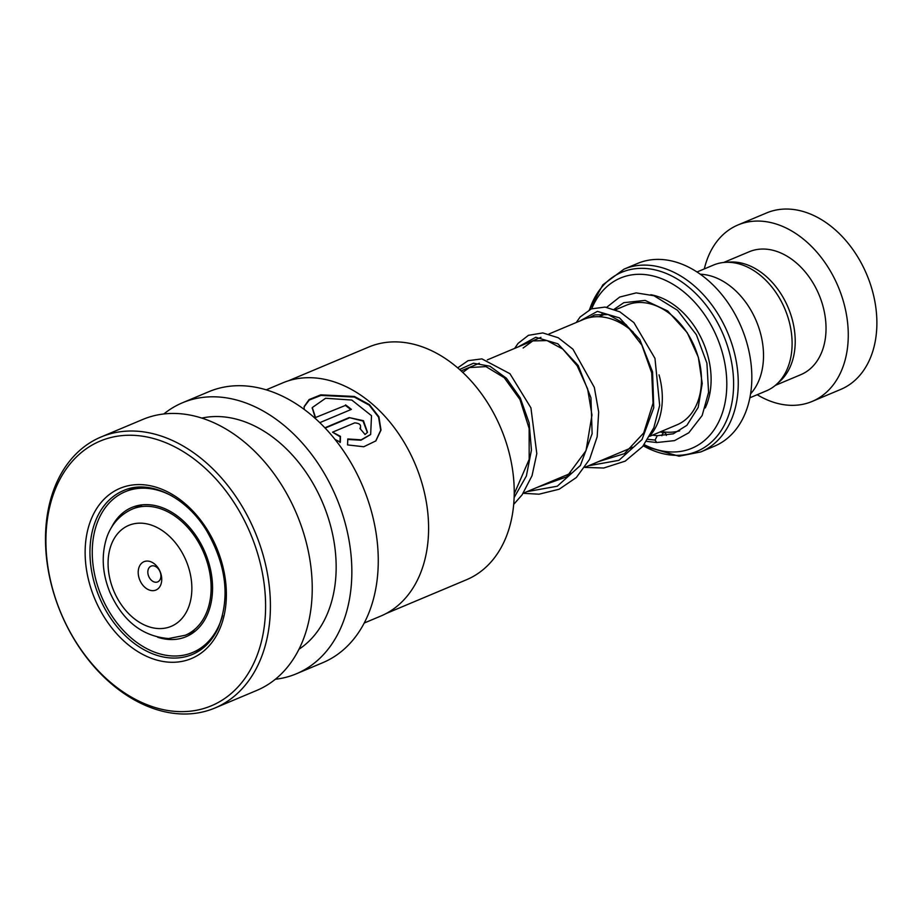 <?xml version="1.0" encoding="UTF-8"?>
<svg xmlns="http://www.w3.org/2000/svg" width="923" height="923" viewBox="0 0 923 923"><rect width="100%" height="100%" fill="white"/><g stroke="black" fill="none" stroke-linecap="round" stroke-linejoin="round"><path stroke-width="1.38" d="M697.015 271.985L713.479 265.063A68.233 48.827 67.2 0 1 727.612 262.282A68.233 48.827 67.2 0 1 788.3 318.435A68.233 48.827 67.2 0 1 766.344 390.867L749.868 397.79M650 435.725A68.429 48.977 -112.8 0 0 659.045 374.876M633.316 332.234A68.429 48.977 -112.8 0 0 597.631 316.693A68.429 48.977 -112.8 0 0 583.451 319.485L548.931 333.999M147.195 561.057A15.379 11.007 -112.8 0 0 138.531 575.848A15.379 11.007 -112.8 0 0 152.733 590.674A15.379 11.007 -112.8 0 0 161.41 575.883A15.379 11.007 -112.8 0 0 147.195 561.057M152.826 565.787A8.549 6.115 -112.8 0 0 151.06 566.145A8.549 6.115 -112.8 0 0 148.303 575.214A8.549 6.115 -112.8 0 0 155.906 582.251A8.549 6.115 -112.8 0 0 157.683 581.894A8.549 6.115 -112.8 0 0 160.429 572.825A8.549 6.115 -112.8 0 0 152.826 565.787M700.811 451.924L714.39 446.213A99.13 70.944 -112.8 0 0 746.303 340.979A99.13 70.944 -112.8 0 0 658.134 259.386A99.13 70.944 -112.8 0 0 637.585 263.436L624.006 269.147A99.13 70.944 67.2 0 1 644.554 265.097A99.13 70.944 67.2 0 1 732.724 346.69A99.13 70.944 67.2 0 1 700.811 451.924L679.028 456.216L643.193 445.89M644.173 444.644A92.288 66.052 -112.8 0 0 672.809 451.993A92.288 66.052 -112.8 0 0 724.82 363.247A92.288 66.052 -112.8 0 0 639.558 274.293A92.288 66.052 -112.8 0 0 591.712 308.744M700.326 274.235A68.371 48.931 67.2 0 1 756.318 321.066A68.371 48.931 67.2 0 1 750.584 393.844M757.183 394.721A95.715 68.498 -112.8 0 0 792.28 405.347A95.715 68.498 -112.8 0 0 812.113 401.447L840.726 389.414A95.715 68.498 -112.8 0 0 871.543 287.814A95.715 68.498 -112.8 0 0 786.408 209.036A95.715 68.498 -112.8 0 0 766.563 212.948L737.962 224.97A95.715 68.498 -112.8 0 0 704.318 268.916M778.101 382.837A66.652 47.708 -112.8 0 0 789.407 310.693A66.652 47.708 -112.8 0 0 732.216 261.982A66.652 47.708 -112.8 0 0 727.439 262.282M775.343 385.376L800.852 374.657A66.652 47.708 -112.8 0 0 822.312 303.898A66.652 47.708 -112.8 0 0 763.021 249.037A66.652 47.708 -112.8 0 0 749.211 251.748L723.69 262.478M812.113 401.447A95.715 68.498 -112.8 0 0 842.93 299.837A95.715 68.498 -112.8 0 0 757.795 221.059A95.715 68.498 -112.8 0 0 737.962 224.97M288.426 380.795L368.773 347.025A126.197 90.327 67.2 0 1 483.456 396.544A126.197 90.327 67.2 0 1 504.223 541.466A126.197 90.327 67.2 0 1 466.553 579.725L386.206 613.495M266.216 389.829L282.83 382.849A126.474 90.523 67.2 0 1 397.767 432.472A126.474 90.523 67.2 0 1 418.569 577.706A126.474 90.523 67.2 0 1 380.83 616.045L364.216 623.025M350.832 409.616A125.793 90.027 67.2 0 0 345.387 405.439L315.528 417.519L312.274 407.574L325.6 398.263L351.79 400.051L371.507 415.696L370.665 434.445L361.17 439.833L347.798 438.967L347.567 444.921L363.754 446.744L375.857 440.906L381.003 430.072L378.915 416.815L369.454 404.643L354.397 396.463L320.766 394.859L309.101 399.555L304.152 406.558L304.186 409.385M345.56 404.897A126.474 90.523 67.2 0 1 351.398 409.385L319.796 422.653M335.072 439.498L340.345 442.129L340.46 436.348L332.534 432.183L354.674 422.872C359.866 423.288 361.62 425.168 359.958 428.526A126.474 90.523 67.2 0 1 365.023 434.514L367.504 432.333L363.443 420.692L349.182 417.588L324.896 427.799M360.628 428.064L359.958 428.526M163.844 413.966A146.988 105.199 67.2 0 1 182.442 402.786A146.988 105.199 67.2 0 1 316.012 460.462A146.988 105.199 67.2 0 1 340.195 629.244A146.988 105.199 67.2 0 1 296.329 673.802A146.988 105.199 67.2 0 1 275.319 679.27M182.442 402.786L208.863 391.687A146.988 105.199 67.2 0 1 342.421 449.363A146.988 105.199 67.2 0 1 366.616 618.145A146.988 105.199 67.2 0 1 322.75 662.702L296.329 673.802M201.825 418.084A126.474 90.523 67.2 0 1 309.863 478.183A126.474 90.523 67.2 0 1 326.131 616.552A126.474 90.523 67.2 0 1 298.971 649.25M101.011 437.006L142.834 419.434A146.988 105.199 67.2 0 1 276.392 477.099A146.988 105.199 67.2 0 1 300.586 645.892A146.988 105.199 67.2 0 1 256.721 690.45L214.897 708.022A146.988 105.199 67.2 0 1 81.328 650.346A146.988 105.199 67.2 0 1 57.145 481.564A146.988 105.199 67.2 0 1 101.011 437.006A146.988 105.199 67.2 0 1 234.58 494.682A146.988 105.199 67.2 0 1 258.763 663.464A146.988 105.199 67.2 0 1 214.897 708.022M57.295 484.61A143.573 102.753 67.2 0 1 204.445 467.557A143.573 102.753 67.2 0 1 254.217 662.276A143.573 102.753 67.2 0 1 107.056 679.316A143.573 102.753 67.2 0 1 57.295 484.61M340.033 442.555L340.172 436.787L332.534 432.183M367.342 432.529L363.016 421.038L349.182 417.588M348.94 418.096L325.161 428.087M375.684 441.079L380.703 430.268L378.58 417.161L369.223 405.151L354.34 397.063L321.008 395.413L309.286 400.017L304.105 406.881M345.387 405.439L315.528 417.519M315.354 418.073L312.216 407.897M370.515 434.629L360.951 440.202L347.775 439.463M192.63 633.109L188.903 633.732M141.219 504.881L139.211 505.273M157.614 637.228A70.079 50.154 -112.8 0 0 186.088 636.697A70.079 50.154 -112.8 0 0 212.555 587.524A70.079 50.154 -112.8 0 0 185.35 522.903A70.079 50.154 -112.8 0 0 131.804 507.488A70.079 50.154 -112.8 0 0 111.487 527.471M172.486 496.286A87.166 62.383 -112.8 0 0 125.182 491.74A87.166 62.383 -112.8 0 0 92.254 552.9A87.166 62.383 -112.8 0 0 126.105 633.282A87.166 62.383 -112.8 0 0 192.711 652.457A87.166 62.383 -112.8 0 0 222.57 615.479M606.688 307.29L619.691 297.056L636.178 292.891L653.969 295.729L677.528 310.301L696.357 334.703L706.914 363.166L708.587 392.356L702.149 415.535L688.789 432.795L674.54 440.617L656.715 442.532L655.076 440.075L657.257 435.714M666.337 435.448A3.415 2.227 95.5 0 0 666.314 435.206A3.415 2.227 95.5 0 0 664.514 432.737A3.415 2.227 95.5 0 0 661.906 435.725M615.526 309.782L626.625 305.121A64.945 46.485 67.2 0 1 640.077 302.479A64.945 46.485 67.2 0 1 697.846 355.932A64.945 46.485 67.2 0 1 676.94 424.868L649.665 436.337M185.281 635.255L168.621 638.554C142.396 636.409 122.851 621.052 109.975 592.497C102.522 574.221 101.242 556.557 106.145 539.505C108.856 529.998 116.067 516.43 132.266 509.092A68.429 48.977 67.2 0 1 146.445 506.3A68.429 48.977 67.2 0 1 207.306 562.615A68.429 48.977 67.2 0 1 185.281 635.255L195.422 630.986M159.829 628.586A54.757 39.181 -112.8 0 0 190.68 575.929A54.757 39.181 -112.8 0 0 140.1 523.156A54.757 39.181 -112.8 0 0 109.249 575.814A54.757 39.181 -112.8 0 0 159.829 628.586M679.686 430.833A71.786 51.376 67.2 0 1 669.117 432.252A71.786 51.376 67.2 0 1 661.168 431.502M643.273 445.786A97.123 69.513 -112.8 0 0 676.801 455.339A97.123 69.513 -112.8 0 0 731.524 361.943A97.123 69.513 -112.8 0 0 641.797 268.339A97.123 69.513 -112.8 0 0 589.566 309.655M650.796 294.725A71.786 51.376 67.2 0 1 701.468 338.626A71.786 51.376 67.2 0 1 705.253 407.931M96.996 517.526A88.873 63.606 67.2 0 1 123.52 490.575C148.822 479.025 185.615 496.078 206.556 530.587C226.412 565.234 230.277 597.769 218.151 628.194C212.163 640.92 203.568 649.677 192.388 654.453A88.873 63.606 67.2 0 1 111.625 619.575A88.873 63.606 67.2 0 1 96.996 517.526M92.45 516.326A92.288 66.052 67.2 0 1 187.057 505.366A92.288 66.052 67.2 0 1 219.051 630.547A92.288 66.052 67.2 0 1 124.455 641.508A92.288 66.052 67.2 0 1 92.45 516.326M655.076 440.075L647.888 439.313M579.736 321.054L597.4 311.374L619.483 317.904L639.801 339.572L652.561 371.877L653.749 407.816L641.993 439.59L618.906 460.335L588.701 465.723M518.103 346.944L535.778 337.276L557.861 343.794L578.167 365.473L590.939 397.778L592.128 433.718L580.371 465.492L557.273 486.225L527.079 491.624M459.585 369.512L473.453 363.235L489.951 366.223L506.439 378.257L520.272 397.963L529.156 422.942L531.44 450.101L526.364 476.049L514.123 497.566M523.237 493.24L571.002 473.164M584.859 467.338L632.624 447.274M624.006 269.147L602.823 284.849L589.347 309.759M132.266 509.092L142.407 504.823M461.119 370.896L479.337 363.235M487.298 359.889L540.959 337.345M599.015 316.716L605.453 314.016M312.147 408.208L312.274 407.574M192.711 652.457L202.956 648.154M125.182 491.74L135.427 487.436M198.272 650.115A10.257 10.257 0 0 0 202.76 648.234M133.754 487.667A10.257 10.257 0 0 0 133.154 488.382M657.188 435.702L652.469 435.16M589.578 317.547L594.724 314.916L608.199 314.558L626.106 324.631L641.9 345.19L651.73 372.961L653.046 403.213L643.712 432.956L624.398 453.666L598.612 461.569M523.133 348.006L532.813 340.922L547.004 340.564L562.753 349.044L577.187 365.808L587.605 388.825L591.966 415.085L586.024 450.666L566.687 476.845L536.978 487.459M462.781 372.431L469.403 367.55L485.936 366.604L504.235 377.703L519.984 399.555L529.144 428.503L529.179 459.377L514.215 493.874M657.118 435.702L673.294 433.822L686.897 425.318L698.18 407.424L702.23 383.483L698.365 357.305L687.243 332.684L667.744 311.005L645.108 300.402L623.798 302.675L614.199 309.263M660.003 431.987L664.514 432.737M602.038 313.762L600.769 315.989M656.715 442.532L646.538 441.367M576.264 322.508L580.14 316.97L591.331 308.882L605.084 307.082L619.841 311.836L633.905 322.623L654.972 358.378L659.668 405.439L653.853 427.684L642.72 446.467L625.194 461.142L603.711 468.019L584.824 467.407M514.642 348.398L518.103 343.356L528.441 335.326L542.805 332.926L558.253 337.76L572.952 349.217L594.331 387.406L598.681 412.016L597.169 436.775L589.589 459.331L576.344 477.514L559.165 489.225L539.032 494.197L523.191 493.297M457.693 367.862L468.065 360.685L481.898 358.885L509.946 373.711L530.921 407.851L536.805 453.643L532.029 475.737L522.106 494.843L513.696 504.385"/></g></svg>
